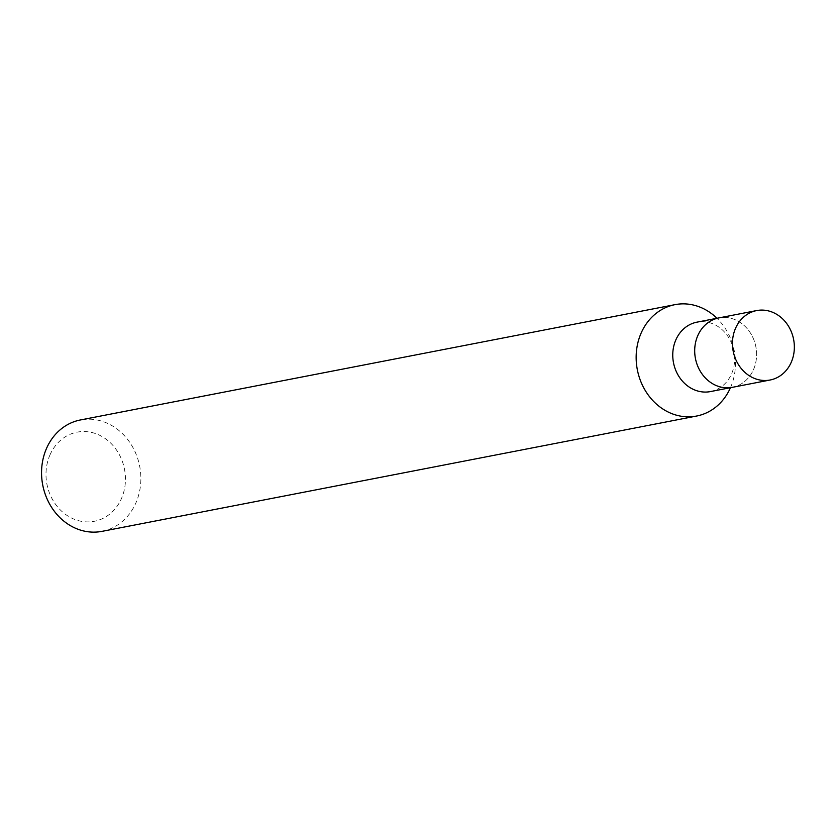 <?xml version="1.0" encoding="UTF-8"?>
<svg xmlns="http://www.w3.org/2000/svg" width="836" height="836" viewBox="0 0 836 836"><rect width="100%" height="100%" fill="white"/><g stroke="black" fill="none" stroke-linecap="round" stroke-linejoin="round"><path stroke-width="0.63" stroke-dasharray="4.18 3.13" d="M50.15 454.533A45.384 39.501 79 0 0 68.029 516.084A45.384 39.501 79 0 0 121.293 498.925A45.384 39.501 79 0 0 103.413 437.364A45.384 39.501 79 0 0 50.15 454.533M102.013 531.351A56.733 49.376 79 0 0 135.672 503.408A56.733 49.376 79 0 0 130.311 443.195A56.733 49.376 79 0 0 80.402 419.965M710.443 391.582A35.363 30.775 79 0 0 731.427 374.162A35.363 30.775 79 0 0 728.083 336.636A35.363 30.775 79 0 0 696.973 322.153M732.378 387.329A35.363 30.775 79 0 0 753.361 369.909A35.363 30.775 79 0 0 750.017 332.373A35.363 30.775 79 0 0 718.918 317.899A35.363 30.775 79 0 1 750.017 332.373A35.363 30.775 79 0 1 753.361 369.909A35.363 30.775 79 0 1 732.378 387.329M730.455 387.705A56.733 49.376 79 0 0 716.985 318.276"/><path stroke-width="1.25" d="M716.985 318.276A56.733 49.376 79 0 0 675.007 304.649L80.402 419.965A56.733 49.376 79 0 0 46.743 447.918A56.733 49.376 79 0 0 52.104 508.121A56.733 49.376 79 0 0 102.013 531.351L696.618 416.035A56.733 49.376 79 0 0 730.288 388.082A56.733 49.376 79 0 0 730.455 387.705M675.007 304.649A56.733 49.376 79 0 0 641.348 332.592A56.733 49.376 79 0 0 646.709 392.805A56.733 49.376 79 0 0 696.618 416.035M756.674 310.574L718.918 317.899A35.363 30.775 79 0 0 697.924 335.32A35.363 30.775 79 0 1 718.918 317.899L696.973 322.153A35.363 30.775 79 0 0 675.99 339.573A35.363 30.775 79 0 0 679.334 377.099A35.363 30.775 79 0 0 710.443 391.582L770.134 380.004A35.363 30.775 79 0 0 791.117 362.584A35.363 30.775 79 0 0 787.773 325.058A35.363 30.775 79 0 0 756.674 310.574A35.363 30.775 79 0 0 735.68 327.994A35.363 30.775 79 0 0 739.024 365.52A35.363 30.775 79 0 0 770.134 380.004M697.924 335.32A35.363 30.775 79 0 0 701.279 372.846A35.363 30.775 79 0 0 732.378 387.329A35.363 30.775 79 0 1 701.279 372.846A35.363 30.775 79 0 1 697.924 335.32"/></g></svg>
